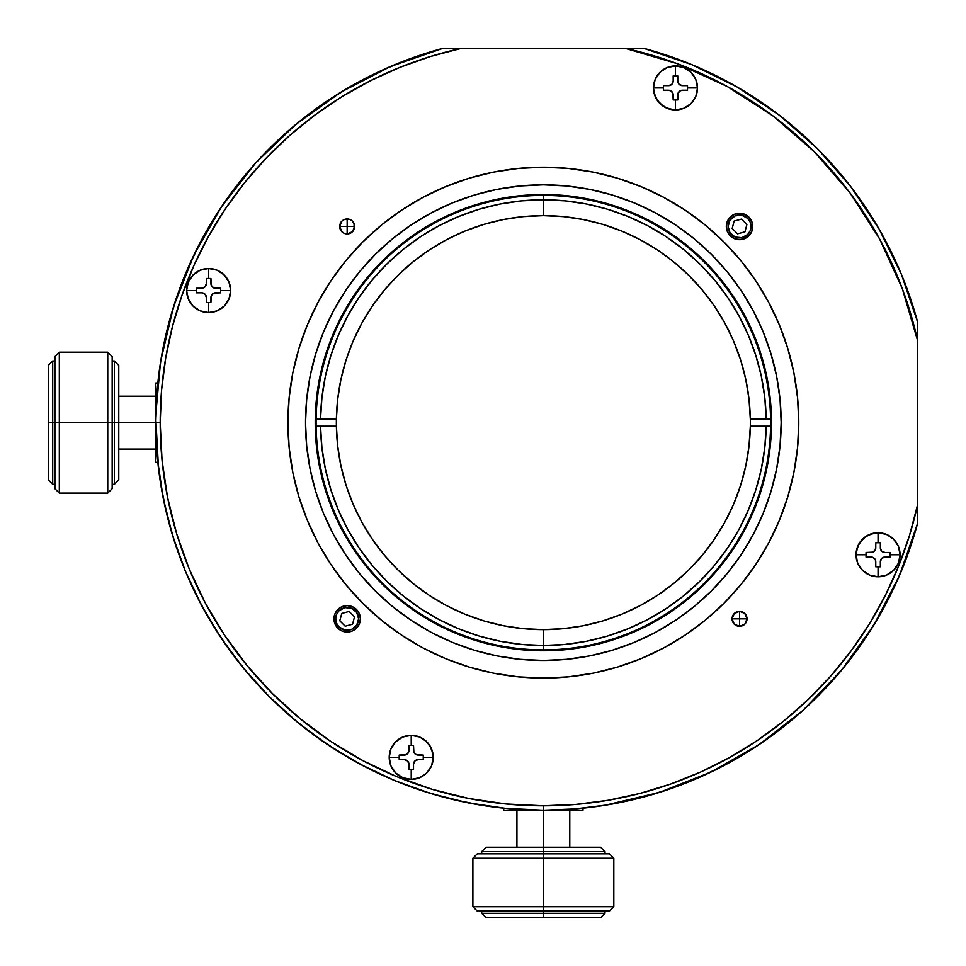 <?xml version="1.0" encoding="UTF-8"?>
<svg xmlns="http://www.w3.org/2000/svg" width="966" height="966" viewBox="0 0 966 966"><rect width="100%" height="100%" fill="white"/><g stroke="black" fill="none" stroke-linecap="round" stroke-linejoin="round"><path stroke-width="1.45" d="M114.362 422.649L114.362 360.994L112.165 360.994L114.362 360.994L114.362 422.649L112.165 422.649L118.77 422.649L118.77 479.897L114.362 484.304L112.165 484.304L114.362 484.304L114.362 422.649L114.362 484.304L118.77 479.897L118.77 365.39L118.77 422.649L114.362 422.649M54.905 484.304L52.707 484.304L54.905 484.304M52.707 422.649L52.707 484.304L48.3 479.897L48.3 365.39L48.3 422.649L52.707 422.649L52.707 360.994L54.905 360.994L52.707 360.994L48.3 365.39L52.707 360.994L52.707 422.649L54.905 422.649L48.3 422.649L48.3 479.897L52.707 484.304L52.707 422.649M54.905 422.649L54.905 356.587L54.905 422.649L59.312 422.649L59.312 352.179L54.905 356.587L59.312 352.179L59.312 422.649L107.757 422.649L107.757 352.179L59.312 352.179L107.757 352.179L107.757 422.649L54.905 422.649L54.905 488.711L54.905 422.649M59.312 493.107L54.905 488.711L59.312 493.107L59.312 422.649L59.312 493.107L107.757 493.107L59.312 493.107M112.165 356.587L112.165 488.711L107.757 493.107L107.757 422.649L112.165 422.649L112.165 356.587L107.757 352.179L112.165 356.587M112.165 422.649L107.757 422.649L107.757 493.107L112.165 488.711L112.165 422.649M118.77 365.39L114.362 360.994L118.77 365.39M569.783 810.208L569.783 847.23L569.783 810.208M516.931 847.23L516.931 810.208L516.931 847.23M543.351 847.23L543.351 810.208L543.351 847.23L600.611 847.23L605.006 851.638L605.006 853.835L605.006 851.638L481.696 851.638L481.696 853.835L481.696 851.638L543.351 851.638L543.351 853.835L543.351 847.23L486.103 847.23L543.351 847.23L543.351 851.638L605.006 851.638L600.611 847.23L543.351 847.23M155.792 449.069L118.77 449.069L155.792 449.069M118.77 396.217L155.792 396.217L118.77 396.217M118.77 422.649L155.792 422.649L118.77 422.649M605.006 911.095L605.006 913.293L605.006 911.095M543.351 913.293L605.006 913.293L600.611 917.7L486.103 917.7L543.351 917.7L543.351 913.293L481.696 913.293L481.696 911.095L481.696 913.293L486.103 917.7L481.696 913.293L543.351 913.293L543.351 911.095L543.351 917.7L600.611 917.7L605.006 913.293L543.351 913.293M543.351 911.095L477.289 911.095L543.351 911.095L543.351 906.688L472.893 906.688L477.289 911.095L472.893 906.688L543.351 906.688L543.351 858.243L472.893 858.243L472.893 906.688L472.893 858.243L543.351 858.243L543.351 911.095L609.413 911.095L543.351 911.095M613.821 906.688L609.413 911.095L613.821 906.688L543.351 906.688L613.821 906.688L613.821 858.243L613.821 906.688M477.289 853.835L609.413 853.835L613.821 858.243L543.351 858.243L543.351 853.835L477.289 853.835L472.893 858.243L477.289 853.835M543.351 853.835L543.351 858.243L613.821 858.243L609.413 853.835L543.351 853.835M486.103 847.23L481.696 851.638L486.103 847.23M160.73 484.304L166.72 514.009L175.003 543.158L185.544 571.558L198.272 599.065L213.112 625.485L229.968 650.661L248.733 674.449L269.309 696.691L291.551 717.267L315.339 736.032L340.515 752.888L366.935 767.728L394.442 780.456L422.842 790.997L451.991 799.28L481.696 805.27M497.442 807.479L508.454 808.627M160.477 362.576L155.912 412.977M155.816 418.954L158.533 468.619M605.006 805.27L659.15 792.506L710.904 772.124L759.204 744.532L803.06 710.324L841.567 670.175L873.928 624.942L899.479 575.531L917.7 522.98A387.559 387.559 0 0 1 155.792 422.649A387.559 387.559 0 0 0 917.7 522.98L917.7 504.337A383.152 383.152 0 0 1 543.351 805.801L543.351 810.208L543.351 805.801A383.152 383.152 0 0 1 160.199 422.649L155.792 422.649L160.199 422.649A383.152 383.152 0 0 1 461.663 48.3L443.02 48.3L390.469 66.521L341.058 92.072L295.825 124.433L255.676 162.94L221.468 206.796L193.876 255.096L173.494 306.85L160.73 360.994M503.721 808.18L503.721 810.208L539.825 810.208L503.721 810.208L503.721 808.18L501.523 807.938L513.743 809.073M560.316 809.834L560.968 809.81M572.971 809.073L585.191 807.938M157.072 454.141L157.603 460.021M157.675 460.746L158.062 464.489M158.038 380.978L157.832 382.947L158.038 380.978M157.567 385.579L157.096 390.916M917.7 322.318L901.399 274.32L878.988 228.857L850.817 186.716L817.393 148.607L779.284 115.183L737.143 87.012L691.68 64.601L643.682 48.3L443.02 48.3A387.559 387.559 0 0 0 155.792 422.649A387.559 387.559 0 0 1 443.02 48.3L412.772 57.755L383.381 69.637L355.077 83.897L328.017 100.416L302.406 119.084L278.413 139.792L256.183 162.385L235.873 186.728L217.628 212.641L201.556 239.966L187.766 268.5L176.355 298.071L167.408 328.488L160.972 359.521L157.084 390.976L155.792 422.649L157.663 460.637L163.242 498.251L172.479 535.152L185.291 570.954L201.556 605.344L221.105 637.958L243.77 668.508L269.309 696.691L297.492 722.23L328.042 744.895L360.656 764.444L395.046 780.709L430.848 793.521L467.749 802.758L505.363 808.337L543.351 810.208L575.024 808.916L606.479 805.028L637.512 798.592L667.929 789.645L697.5 778.234L726.034 764.444L753.359 748.372L779.272 730.127L803.615 709.817L826.208 687.587L846.916 663.594L865.584 637.983L882.103 610.923L896.363 582.619L908.245 553.228L917.7 522.98L917.7 340.962L902.28 288.58L879.579 238.916L850.044 192.983L814.29 151.71L773.017 115.956L727.084 86.421L677.42 63.72L625.038 48.3L461.663 48.3L430.281 56.559L399.695 67.439L370.147 80.878L341.831 96.769L314.976 114.99L289.752 135.433L266.35 157.929L244.941 182.32L225.67 208.451L208.668 236.102L194.081 265.107L182.006 295.234L172.516 326.279L165.693 358.012L161.576 390.216L160.199 422.649L162.046 460.202L167.565 497.393L176.693 533.872L189.36 569.276L205.444 603.267L224.776 635.519L247.175 665.719L272.424 693.576L300.281 718.825L330.481 741.224L362.733 760.556L396.724 776.64L432.128 789.307L468.607 798.435L505.798 803.953L543.351 805.801L575.784 804.424L607.988 800.307L639.721 793.484L670.766 783.994L700.893 771.919L729.898 757.332L757.549 740.33L783.68 721.059L808.071 699.65L830.567 676.248L851.01 651.024L869.231 624.169L885.122 595.853L898.561 566.305L909.441 535.719L917.7 504.337L917.7 322.318A387.559 387.559 0 0 0 643.682 48.3L691.68 64.601L737.143 87.012L779.284 115.183L817.393 148.607L850.817 186.716L878.988 228.857L901.399 274.32L917.7 322.318A387.559 387.559 0 0 0 643.682 48.3L625.038 48.3A383.152 383.152 0 0 1 917.7 340.962L917.7 322.318M546.877 810.208L582.993 810.208L582.993 808.18L582.993 810.208L546.877 810.196M155.792 383.007L157.82 383.007L155.792 383.007L155.792 419.123L155.792 383.007M155.792 426.175L155.792 462.279L157.82 462.279L155.792 462.279L155.804 426.175M287.916 422.649A255.435 255.435 0 0 1 543.351 167.215A255.435 255.435 0 0 1 798.785 422.649A255.435 255.435 0 0 1 543.351 678.084A255.435 255.435 0 0 1 287.916 422.649L289.148 397.606L292.819 372.816L298.917 348.497L307.357 324.89L318.08 302.237L330.964 280.732L345.9 260.603L362.733 242.031L381.304 225.187L401.445 210.262L422.939 197.378L445.604 186.655L469.198 178.215L493.517 172.117L518.319 168.446L543.351 167.215L568.394 168.446L593.184 172.117L617.503 178.215L641.11 186.655L663.763 197.378L685.268 210.262L705.397 225.187L723.969 242.031L740.813 260.603L755.738 280.732L768.622 302.237L779.345 324.89L787.785 348.497L793.883 372.816L797.554 397.606L798.785 422.649L797.554 447.681L793.883 472.483L787.785 496.802L779.345 520.396L768.622 543.061L755.738 564.555L740.813 584.696L723.969 603.267L705.397 620.1L685.268 635.036L663.763 647.92L641.11 658.643L617.503 667.083L593.184 673.181L568.394 676.852L543.351 678.084L518.319 676.852L493.517 673.181L469.198 667.083L445.604 658.643L422.939 647.92L401.445 635.036L381.304 620.1L362.733 603.267L345.9 584.696L330.964 564.555L318.08 543.061L307.357 520.396L298.917 496.802L292.819 472.483L289.148 447.681L287.916 422.649M349.909 631.764A13.21 13.21 0 0 1 337.822 628.178L334.948 623.891L333.946 618.844L334.948 613.784L337.822 609.498L342.109 606.636L347.156 605.622L352.216 606.636L356.502 609.498L359.364 613.784L360.378 618.844L359.364 623.891L356.502 628.178L352.216 631.052L347.156 632.054L342.109 631.052L337.822 628.178A13.21 13.21 0 0 1 341.747 606.793M342.109 606.636L337.822 609.498A13.21 13.21 0 0 0 337.822 628.178L339.066 626.934A11.447 11.447 0 0 1 339.066 610.741L337.822 609.498L339.066 610.741A11.447 11.447 0 0 1 355.259 610.741L356.502 609.498L355.259 610.741A11.447 11.447 0 0 1 355.259 626.934L356.502 628.178L355.259 626.934A11.447 11.447 0 0 1 339.066 626.934L344.922 630.073L351.539 629.421L356.683 625.195L358.615 618.844L356.683 612.48L351.539 608.266L344.922 607.614L339.066 610.741L336.579 614.461L335.709 618.844L336.579 623.227L339.066 626.934L337.822 628.178A13.21 13.21 0 0 0 356.502 628.178A13.21 13.21 0 0 0 356.502 609.498A13.21 13.21 0 0 0 337.822 609.498L334.948 613.784L334.067 620.57M350.03 233.374L347.156 233.941L352.457 231.743L354.643 226.455L347.156 226.455L347.156 218.968L347.156 226.455L354.643 226.455L354.075 223.593L354.075 229.316L350.03 233.374L344.294 233.374L341.867 231.743A7.487 7.487 0 0 1 341.867 221.166A7.487 7.487 0 0 1 352.457 221.166A7.487 7.487 0 0 1 352.457 231.743A7.487 7.487 0 0 1 341.867 231.743L339.67 226.455L341.867 221.166L344.294 219.536L350.03 219.536L352.457 221.166L354.196 223.895M726.903 230.282L726.613 229.135M736.829 213.522A13.21 13.21 0 0 1 748.892 217.109L751.753 221.395L752.755 226.455L751.753 231.514L748.892 235.801L744.605 238.662L739.545 239.665L734.486 238.662L730.199 235.801L727.338 231.514L726.335 226.455L727.338 221.395L730.199 217.109L734.486 214.247L739.545 213.244L744.605 214.247L748.892 217.109A13.21 13.21 0 0 1 745.003 238.493M208.644 312.549A22.025 22.025 0 0 1 186.619 290.524A22.025 22.025 0 0 1 208.644 268.5A22.025 22.025 0 0 1 230.669 290.524A22.025 22.025 0 0 1 208.644 312.549L200.216 310.871L193.067 306.101L188.298 298.953L186.619 290.524L188.298 282.096L193.067 274.96L200.216 270.178L208.644 268.5L217.072 270.178L224.209 274.96L228.99 282.096L230.669 290.524L228.99 298.953L224.209 306.101L217.072 310.871L208.644 312.549A22.025 22.025 0 0 1 186.619 290.524L196.617 290.524L196.617 288.23L201.773 288.23L205.009 286.89L206.35 283.654L206.35 278.498L208.644 278.498L208.644 268.5L200.216 270.178L193.067 274.96L188.298 282.096L186.619 290.524A22.025 22.025 0 0 1 208.644 268.5L208.644 278.498L210.938 278.498L211.276 285.405L213.764 287.88L220.671 288.23L220.671 292.819L213.764 293.169L211.276 295.644L210.938 302.551L208.644 302.551L208.644 312.549L217.072 310.871L224.209 306.101L226.95 302.756L228.99 298.953L230.669 290.524L220.671 290.524L230.669 290.524A22.025 22.025 0 0 1 208.644 312.549L208.644 302.551L206.35 302.551L206.35 297.395L205.009 294.159L201.773 292.819L196.617 292.819L196.617 290.524L186.619 290.524L188.298 298.953L193.067 306.101L200.216 310.871L208.644 312.549M653.451 87.942A22.025 22.025 0 0 1 675.476 65.917A22.025 22.025 0 0 1 697.5 87.942A22.025 22.025 0 0 1 675.476 109.955A22.025 22.025 0 0 1 653.451 87.942L655.129 79.514L659.899 72.365L667.047 67.596L675.476 65.917L683.904 67.596L691.04 72.365L695.822 79.514L697.5 87.942L695.822 96.358L691.04 103.507L683.904 108.277L675.476 109.955L667.047 108.277L659.899 103.507L655.129 96.358L653.451 87.942A22.025 22.025 0 0 1 675.476 65.917L675.476 75.916L677.77 75.916L677.77 81.072L679.11 84.308L682.346 85.648L687.502 85.648L687.502 87.942L697.5 87.942L695.822 79.514L691.04 72.365L683.904 67.596L675.476 65.917A22.025 22.025 0 0 1 697.5 87.942L687.502 87.942L687.502 90.224L680.595 90.575L678.12 93.05L677.77 99.957L673.181 99.957L672.831 93.05L670.356 90.575L663.449 90.224L663.449 87.942L653.451 87.942L653.873 92.229L657.17 100.174L663.244 106.248L671.177 109.532L675.476 109.955L675.476 99.957L675.476 109.955A22.025 22.025 0 0 1 653.451 87.942L663.449 87.942L663.449 85.648L668.605 85.648L671.841 84.308L673.181 81.072L673.181 75.916L675.476 75.916L675.476 65.917L667.047 67.596L659.899 72.365L655.129 79.514L653.451 87.942M878.058 532.749A22.025 22.025 0 0 1 900.083 554.774A22.025 22.025 0 0 1 878.058 576.787A22.025 22.025 0 0 1 856.045 554.774A22.025 22.025 0 0 1 878.058 532.749L886.486 534.427L893.635 539.197L898.404 546.345L900.083 554.774L898.404 563.202L893.635 570.338L886.486 575.108L878.058 576.787L869.642 575.108L862.493 570.338L857.723 563.202L856.045 554.774L857.723 546.345L862.493 539.197L869.642 534.427L878.058 532.749A22.025 22.025 0 0 1 900.083 554.774L890.084 554.774L890.084 557.056L884.928 557.056L881.692 558.396L880.352 561.644L880.352 566.788L878.058 566.788L878.058 576.787L886.486 575.108L893.635 570.338L898.404 563.202L900.083 554.774A22.025 22.025 0 0 1 878.058 576.787L878.058 566.788L875.776 566.788L875.425 559.882L872.95 557.406L866.043 557.056L866.043 552.48L872.95 552.129L875.425 549.654L875.776 542.747L878.058 542.747L878.058 532.749L873.771 533.172L865.826 536.456L859.752 542.53L856.468 550.475L856.045 554.774L866.043 554.774L856.045 554.774A22.025 22.025 0 0 1 878.058 532.749L878.058 542.747L880.352 542.747L880.352 547.903L881.692 551.139L884.928 552.48L890.084 552.48L890.084 554.774L900.083 554.774L898.404 546.345L893.635 539.197L886.486 534.427L878.058 532.749M433.251 757.356A22.025 22.025 0 0 1 411.226 779.381A22.025 22.025 0 0 1 389.213 757.356A22.025 22.025 0 0 1 411.226 735.331A22.025 22.025 0 0 1 433.251 757.356L431.573 765.784L426.803 772.933L419.655 777.702L411.226 779.381L402.798 777.702L395.662 772.933L390.892 765.784L389.213 757.356L390.892 748.928L395.662 741.791L402.798 737.01L411.226 735.331L419.655 737.01L426.803 741.791L431.573 748.928L433.251 757.356A22.025 22.025 0 0 1 411.226 779.381L411.226 769.383L408.944 769.383L408.944 764.227L407.604 760.991L404.356 759.65L399.212 759.65L399.212 757.356L389.213 757.356L390.892 765.784L395.662 772.933L402.798 777.702L411.226 779.381A22.025 22.025 0 0 1 389.213 757.356L399.212 757.356L399.212 755.062L406.118 754.724L408.594 752.236L408.944 745.329L413.52 745.329L413.871 752.236L416.346 754.724L423.253 755.062L423.253 757.356L433.251 757.356L432.828 753.057L429.544 745.124L423.47 739.05L419.655 737.01L411.226 735.331L411.226 745.329L411.226 735.331A22.025 22.025 0 0 1 433.251 757.356L423.253 757.356L423.253 759.65L418.097 759.65L414.861 760.991L413.52 764.227L413.52 769.383L411.226 769.383L411.226 779.381L419.655 777.702L426.803 772.933L431.573 765.784L433.251 757.356M734.027 623.903L736.684 625.751L739.545 626.33L739.545 618.844L739.545 626.33L744.834 624.133L747.032 618.844L739.545 618.844L739.545 611.357L739.545 618.844L747.032 618.844L744.834 613.543A7.487 7.487 0 0 1 744.834 624.133A7.487 7.487 0 0 1 734.257 624.133A7.487 7.487 0 0 1 734.257 613.543A7.487 7.487 0 0 1 744.834 613.543L747.032 618.844L744.834 624.133L739.545 626.33L734.257 624.133L732.059 618.844L734.257 613.543L739.545 611.357L744.593 613.313M593.184 172.117L617.503 178.215M793.883 472.483L787.785 496.802M663.763 647.92L641.11 658.643M493.517 673.181L469.198 667.083M445.604 658.643L422.939 647.92M318.08 543.061L307.357 520.396M292.819 372.816L298.917 348.497M307.357 324.89L318.08 302.237L307.357 324.89M334.2 621.416L337.822 628.178A13.21 13.21 0 0 1 337.822 609.498A13.21 13.21 0 0 1 356.502 609.498L358.145 611.502M726.589 223.883L727.338 221.395M736.961 213.498L744.605 214.247L748.892 217.109A13.21 13.21 0 0 0 730.199 217.109A13.21 13.21 0 0 0 730.199 235.801A13.21 13.21 0 0 0 748.892 235.801L751.753 231.514L752.755 226.455L751.753 221.395L748.892 217.109A13.21 13.21 0 0 1 748.892 235.801A13.21 13.21 0 0 0 748.892 217.109L747.636 218.364A11.447 11.447 0 0 1 747.636 234.557L748.892 235.801L747.636 234.557A11.447 11.447 0 0 1 731.443 234.557L730.199 235.801L731.443 234.557A11.447 11.447 0 0 1 731.443 218.364L730.199 217.109L731.443 218.364A11.447 11.447 0 0 1 747.636 218.364L741.779 215.225L735.162 215.877L730.018 220.091L728.098 226.455L730.018 232.818L735.162 237.032L741.779 237.684L747.636 234.557L750.123 230.838L750.993 226.455L750.123 222.071L747.636 218.364L748.892 217.109A13.21 13.21 0 0 0 730.199 217.109A13.21 13.21 0 0 0 730.199 235.801A13.21 13.21 0 0 0 748.892 235.801L742.117 239.411M381.304 225.187L393.717 215.623M685.268 210.262L705.397 225.187M740.813 260.603L755.738 280.732M768.622 302.237L779.345 324.89M777.159 525.528L770.566 539.354M298.989 348.243A255.435 255.435 0 0 1 468.945 178.287M617.757 178.287A255.435 255.435 0 0 1 787.713 348.243M787.713 497.055A255.435 255.435 0 0 1 723.969 603.267M680.004 228.012L694.228 238.807L675.476 224.909L655.455 212.906L634.36 202.932L655.455 212.906L668.943 220.683M348.714 285.996L359.521 271.772L345.611 290.524L333.608 310.545L341.396 297.057M675.476 620.389L694.228 606.479L675.476 620.389L655.455 632.392L634.36 642.366L655.455 632.392L668.943 624.604M727.193 271.772L741.091 290.524L727.193 271.772L711.519 254.481L694.228 238.807M753.094 310.545L763.068 331.64L753.094 310.545L741.091 290.524M737.988 559.302L727.193 573.514L741.091 554.774L753.094 534.753L763.068 513.658L753.094 534.753L745.317 548.229M406.698 617.286L392.486 606.479L411.226 620.389L431.247 632.392L452.342 642.366L431.247 632.392L417.771 624.604M359.521 573.514L345.611 554.774L359.521 573.514L375.194 590.806L392.486 606.479M333.608 534.753L323.634 513.658L333.608 534.753L345.611 554.774M323.634 331.64L333.608 310.545L323.634 331.64L315.773 353.616L310.098 376.245L306.681 399.332L305.534 422.649L306.681 445.954L310.098 469.041L315.773 491.682L323.634 513.658M392.486 238.807L411.226 224.909L392.486 238.807L375.194 254.481L359.521 271.772L345.611 290.524M431.247 212.906L452.342 202.932L431.247 212.906L411.226 224.909M452.342 642.366L474.318 650.227L496.959 655.902L520.046 659.319L543.351 660.466L566.668 659.319L589.755 655.902L612.384 650.227L634.36 642.366M694.228 606.479L711.519 590.806L727.193 573.514M763.068 513.658L770.928 491.682L776.604 469.041L780.033 445.954L781.168 422.649L780.033 399.332L776.604 376.245L770.928 353.616L763.068 331.64M655.455 212.906L634.36 202.932L612.384 195.072L589.755 189.396L566.668 185.967L543.351 184.832L520.046 185.967L496.959 189.396L474.318 195.072L452.342 202.932M771.484 422.649L770.385 445.012L767.101 467.158L761.667 488.868L754.12 509.951L744.545 530.189L733.037 549.388L719.706 567.368L704.661 583.959L688.082 598.992L670.09 612.335L650.891 623.843L630.653 633.418L609.57 640.953L587.859 646.399L565.714 649.683L543.351 650.782L520.988 649.683L498.842 646.399L477.132 640.953L456.049 633.418L435.811 623.843L416.612 612.335L398.632 598.992L382.041 583.959L367.008 567.368L353.665 549.388L342.157 530.189L332.582 509.951L325.047 488.868L319.601 467.158L316.317 445.012L315.218 422.649L316.317 400.286L319.601 378.141L325.047 356.43L332.582 335.347L342.157 315.109L353.665 295.91L367.008 277.918L382.041 261.339L398.632 246.294L416.612 232.963L435.811 221.456L456.049 211.88L477.132 204.333L498.842 198.899L520.988 195.615L543.351 194.516L565.714 195.615L587.859 198.899L609.57 204.333L630.653 211.88L650.891 221.456L670.09 232.963L688.082 246.294L704.661 261.339L719.706 277.918L733.037 295.91L744.545 315.109L754.12 335.347L761.667 356.43L767.101 378.141L770.385 400.286L771.484 422.649L770.602 422.649L771.484 422.649A228.133 228.133 0 0 1 543.351 650.782A228.133 228.133 0 0 1 315.218 422.649A228.133 228.133 0 0 1 543.351 194.516A228.133 228.133 0 0 1 771.484 422.649M305.534 422.649A237.817 237.817 0 0 1 543.351 184.832A237.817 237.817 0 0 1 781.168 422.649A237.817 237.817 0 0 1 543.351 660.466A237.817 237.817 0 0 1 305.534 422.649M521.507 200.868L543.351 199.805L543.351 194.516L543.351 199.805A222.844 222.844 0 0 1 766.171 419.123L770.578 419.123A227.251 227.251 0 0 0 543.351 195.398A227.251 227.251 0 0 1 770.578 426.175A227.251 227.251 0 0 1 543.351 649.901L543.351 645.493A222.844 222.844 0 0 1 320.531 426.175L316.124 426.175A227.251 227.251 0 0 0 543.351 649.901A227.251 227.251 0 0 1 316.099 422.649L315.218 422.649L316.099 422.649A227.251 227.251 0 0 1 316.124 419.123L320.531 419.123L320.881 409.656M609.57 204.333L630.653 211.88M754.12 335.347L761.667 356.43M325.047 356.43L332.582 335.347M456.049 211.88L477.132 204.333M477.132 640.953L456.049 633.418M332.582 509.951L325.047 488.868M761.667 488.868L754.12 509.951M630.653 633.418L609.57 640.953M565.195 644.419L543.351 645.493L543.351 629.639A206.99 206.99 0 0 1 336.361 422.649A206.99 206.99 0 0 1 543.351 215.66L563.42 216.626L583.307 219.548L602.808 224.378L621.754 231.079L639.951 239.58L657.254 249.808L673.471 261.665L688.468 275.044L702.101 289.812L714.224 305.824L724.754 322.946L733.556 340.998L740.584 359.823L745.74 379.252L749 399.079L750.316 419.123L766.171 419.123L764.782 397.521L761.293 376.148L755.75 355.222L748.215 334.936L738.736 315.471L727.41 297.021L714.357 279.754L699.674 263.827L683.53 249.409L666.057 236.622L647.425 225.597L627.815 216.432L607.409 209.199L586.398 203.995L564.977 200.856L543.351 199.805L543.351 215.66L543.351 199.805L521.725 200.856L500.316 203.995L479.293 209.199L458.886 216.432L439.276 225.597L420.645 236.622L403.172 249.409L387.028 263.827L372.357 279.754L359.292 297.021L347.977 315.471L338.498 334.936L330.952 355.222L325.409 376.148L321.932 397.521L320.531 419.123A222.844 222.844 0 0 1 543.351 199.805M540.646 645.481L521.725 644.443L543.351 645.493L543.351 649.901A227.251 227.251 0 0 0 770.578 426.175L766.171 426.175L765.821 435.642M466.445 631.8L458.077 628.528M334.151 499.434L330.517 488.699M337.52 444.577L337.351 442.851M337.363 443.02L337.52 444.565M340.322 462.931L338.897 454.986L340.31 462.895M345.273 482.734L345.695 484.099L345.273 482.734M352.626 503.069L349.064 494.049L352.626 503.081M405.478 577.04L412.627 583.138M421.333 589.852L428.445 594.815M438.347 601.021L445.845 605.235M456.99 610.766L460.891 612.504M474.451 617.829L475.707 618.276M502.827 219.656L493.578 221.733M457.763 234.183L456.314 234.847M428.445 250.484L421.248 255.507L428.264 250.592M405.478 268.258L412.035 262.643L405.454 268.282M378.032 298.083L383.985 290.561L378.044 298.083M349.076 351.226L352.626 342.218L349.064 351.238M345.695 361.199L345.273 362.564L345.695 361.199M345.248 362.648L343.039 370.509M340.648 380.761L340.37 382.125M337.363 402.363L336.723 410.441L337.363 402.267M766.171 419.123L750.316 419.123A206.99 206.99 0 0 1 750.341 422.649A206.99 206.99 0 0 1 750.316 426.175L766.171 426.175A222.844 222.844 0 0 1 543.351 645.493L564.977 644.443L586.398 641.303L607.409 636.087L627.815 628.866L647.425 619.701L666.057 608.665L683.53 595.889L699.674 581.46L714.357 565.545L727.41 548.277L738.736 529.827L748.215 510.362L755.75 490.076L761.293 469.138L764.782 447.777L766.171 426.175L750.316 426.175L750.341 422.649A206.99 206.99 0 0 0 543.351 215.66L523.282 216.626L503.407 219.548L483.894 224.378L464.96 231.079L446.751 239.58L429.459 249.808L413.231 261.665L398.233 275.044L384.613 289.812L372.478 305.824L361.96 322.946L353.145 340.998L346.13 359.823L340.962 379.252L337.714 399.079L336.385 419.123L316.124 419.123A227.251 227.251 0 0 1 543.351 195.398A227.251 227.251 0 0 0 316.124 419.123L336.385 419.123L336.361 422.649A206.99 206.99 0 0 0 336.385 426.175L320.531 426.175L321.932 447.777L325.409 469.138L330.952 490.076L338.498 510.362L347.977 529.827L359.292 548.277L372.357 565.545L387.028 581.46L403.172 595.889L420.645 608.665L439.276 619.701L458.886 628.866L479.293 636.087L500.316 641.303L521.725 644.443M330.517 356.599L334.151 345.864M458.077 216.758L478.665 209.393M746.392 382.355L747.805 390.312L746.392 382.403M737.638 351.226L734.075 342.218L737.638 351.238M708.67 298.083L702.729 290.573L708.658 298.071M695.701 282.519L689.096 275.66M665.369 255.447L658.269 250.484M648.367 244.265L640.929 240.099M629.711 234.533L625.811 232.794M612.251 227.457L603.533 224.595M546.056 199.817L564.977 200.856M620.257 213.486L628.637 216.758M752.55 345.864L756.185 356.599M583.875 625.63L593.136 623.565M603.436 620.727L610.584 618.421L603.436 620.727M622.164 614.05L630.387 610.452M681.235 577.04L674.063 583.15L681.259 577.016M708.67 547.203L702.729 554.726L708.67 547.215M734.075 503.081L737.638 494.049L734.075 503.069M741.453 482.638L743.675 474.777M746.066 464.537L746.344 463.173M746.392 462.895L747.805 454.986L746.392 462.931M749.181 444.565L749.338 443.02M749.35 442.935L749.181 444.577M756.185 488.699L752.55 499.434M628.637 628.528L608.037 635.894M543.351 645.493L543.351 629.639A206.99 206.99 0 0 0 750.316 426.175L749 446.22L745.74 466.047L740.584 485.463L733.556 504.3L724.754 522.352L714.224 539.475L702.101 555.486L688.468 570.254L673.471 583.633L657.254 595.491L639.951 605.718L621.754 614.219L602.808 620.921L583.307 625.751L563.42 628.661L543.351 629.639L523.282 628.661L503.407 625.751L483.894 620.921L464.96 614.219L446.751 605.718L429.459 595.491L413.231 583.633L398.233 570.254L384.613 555.486L372.478 539.475L361.96 522.352L353.145 504.3L346.13 485.463L340.962 466.047L337.714 446.22L336.385 426.175L320.531 426.175M336.385 419.123A206.99 206.99 0 0 0 336.361 422.649M316.124 426.175A227.251 227.251 0 0 1 316.124 419.123M750.316 426.175A206.99 206.99 0 0 0 750.341 422.649M770.578 419.123A227.251 227.251 0 0 1 770.578 426.175M543.472 215.66L545.862 215.672M603.436 224.571L611.007 227.022M641.001 240.136L648.452 244.326M658.438 250.592L665.465 255.507M689.084 275.648L695.713 282.531M628.938 611.116L622.563 613.881M611.007 618.276L603.545 620.691M543.23 629.639L540.839 629.627M445.712 605.163L438.25 600.973M428.264 594.694L421.236 589.779M412.639 583.15L405.442 577.004M412.035 262.643L412.639 262.148M675.476 109.955L683.904 108.277L691.04 103.507L695.822 96.358L697.5 87.942A22.025 22.025 0 0 1 675.476 109.955M677.77 99.957L677.77 94.813L677.77 99.957L673.181 99.957L673.181 94.813A4.576 4.576 0 0 0 668.605 90.224L670.356 90.575M687.502 85.648L682.346 85.648L687.502 85.648L687.502 90.224L682.346 90.224A4.576 4.576 0 0 0 677.77 94.813L678.12 93.05M673.181 75.916L673.181 81.072L673.181 75.916L677.77 75.916L677.77 81.072A4.576 4.576 0 0 0 682.346 85.648L680.595 85.298M663.449 90.224L668.037 90.224L663.449 90.224L663.449 85.648L668.605 85.648A4.576 4.576 0 0 0 673.181 81.072L672.831 82.822M677.77 81.072L677.77 75.916M682.346 90.224L687.502 90.224M673.181 94.813L673.181 99.957M668.605 85.648L663.449 85.648M354.075 223.593L351.962 220.707M347.156 226.455L347.156 233.941L347.156 226.455L339.67 226.455L347.156 226.455M341.433 231.285L344.294 233.374L347.156 233.941A7.487 7.487 0 0 1 339.67 226.491M347.205 218.968A7.487 7.487 0 0 1 354.643 226.455A7.487 7.487 0 0 1 347.156 233.941M339.67 226.418A7.487 7.487 0 0 1 340.225 223.629M340.261 223.557A7.487 7.487 0 0 1 341.831 221.19M341.892 221.129A7.487 7.487 0 0 1 344.258 219.56M344.331 219.524A7.487 7.487 0 0 1 347.12 218.968M856.045 554.774L857.723 563.202L862.493 570.338L869.642 575.108L878.058 576.787A22.025 22.025 0 0 1 856.045 554.774M866.043 557.056L871.187 557.056L866.043 557.056L866.043 552.48L871.187 552.48A4.576 4.576 0 0 0 875.776 547.903L875.425 549.654M880.352 566.788L880.352 561.644L880.352 566.788L875.776 566.788L875.776 561.644A4.576 4.576 0 0 0 871.187 557.056L872.95 557.406M890.084 552.48L884.928 552.48L890.084 552.48L890.084 557.056L884.928 557.056A4.576 4.576 0 0 0 880.352 561.644L880.702 559.882M875.776 542.747L875.776 547.324L875.776 542.747L880.352 542.747L880.352 547.903A4.576 4.576 0 0 0 884.928 552.48L883.178 552.129M884.928 557.056L890.084 557.056M875.776 561.644L875.776 566.788M871.187 552.48L866.043 552.48M880.352 547.903L880.352 542.747M739.545 618.844L732.059 618.844L739.545 618.844M739.594 611.357A7.487 7.487 0 0 1 747.032 618.844A7.487 7.487 0 0 1 739.545 626.33A7.487 7.487 0 0 1 732.059 618.892M732.059 618.795A7.487 7.487 0 0 1 732.602 616.018M732.651 615.922A7.487 7.487 0 0 1 734.208 613.579M734.293 613.507A7.487 7.487 0 0 1 736.635 611.937M736.732 611.901A7.487 7.487 0 0 1 739.497 611.357M339.79 620.812L341.771 613.446L349.137 611.466L354.534 616.863L352.554 624.229L345.188 626.21L339.79 620.812L341.771 613.446L349.137 611.466L354.534 616.863L352.554 624.229L345.188 626.21L339.79 620.812M356.502 609.498A13.21 13.21 0 0 1 356.502 628.178A13.21 13.21 0 0 1 337.822 628.178L342.109 631.052L349.74 631.8M746.911 224.486L744.943 231.852L737.565 233.82L732.18 228.435L734.148 221.057L741.514 219.089L746.911 224.486L744.943 231.852L737.565 233.82L732.18 228.435L734.148 221.057L741.514 219.089L746.911 224.486M411.226 735.331L402.798 737.01L395.662 741.791L390.892 748.928L389.213 757.356A22.025 22.025 0 0 1 411.226 735.331M408.944 745.329L408.944 750.485L408.944 745.329L413.52 745.329L413.52 750.485A4.576 4.576 0 0 0 418.097 755.062L416.346 754.724M399.212 759.65L404.356 759.65L399.212 759.65L399.212 755.062L404.356 755.062A4.576 4.576 0 0 0 408.944 750.485L408.594 752.236M413.52 769.383L413.52 764.227L413.52 769.383L408.944 769.383L408.944 764.227A4.576 4.576 0 0 0 404.356 759.65L406.118 760M423.253 755.062L418.676 755.062L423.253 755.062L423.253 759.65L418.097 759.65A4.576 4.576 0 0 0 413.52 764.227L413.871 762.476M408.944 764.227L408.944 769.383M404.356 755.062L399.212 755.062M413.52 750.485L413.52 745.329M418.097 759.65L423.253 759.65M230.669 290.524L228.99 282.096L224.209 274.96L217.072 270.178L208.644 268.5A22.025 22.025 0 0 1 230.669 290.524M220.671 288.23L215.515 288.23L220.671 288.23L220.671 292.819L215.515 292.819A4.576 4.576 0 0 0 210.938 297.395L211.276 295.644M206.35 278.498L206.35 283.654L206.35 278.498L210.938 278.498L210.938 283.654A4.576 4.576 0 0 0 215.515 288.23L213.764 287.88M196.617 292.819L201.773 292.819L196.617 292.819L196.617 288.23L201.773 288.23A4.576 4.576 0 0 0 206.35 283.654L205.999 285.405M210.938 302.551L210.938 297.963L210.938 302.551L206.35 302.551L206.35 297.395A4.576 4.576 0 0 0 201.773 292.819L203.524 293.169M201.773 288.23L196.617 288.23M210.938 283.654L210.938 278.498M215.515 292.819L220.671 292.819M206.35 297.395L206.35 302.551"/></g></svg>
